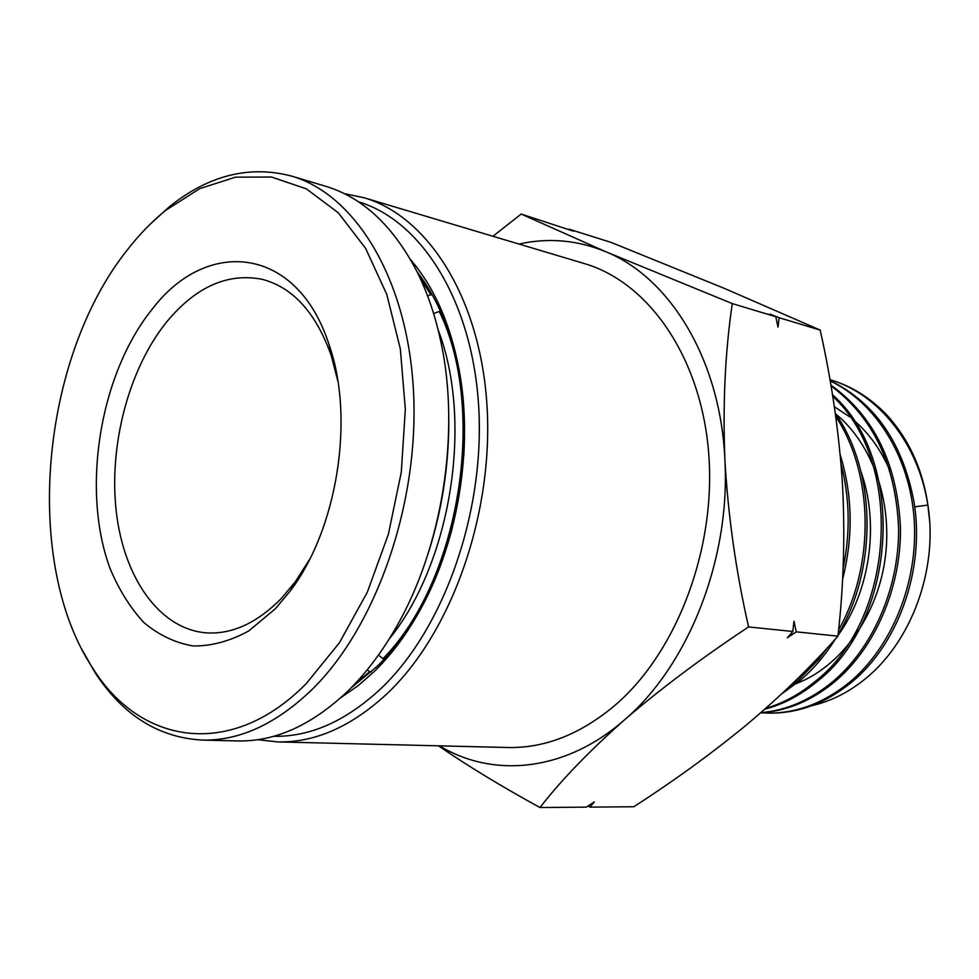 <?xml version="1.0" encoding="UTF-8"?>
<svg xmlns="http://www.w3.org/2000/svg" width="979" height="979" viewBox="0 0 979 979"><rect width="100%" height="100%" fill="white"/><g stroke="black" fill="none" stroke-linecap="round" stroke-linejoin="round"><path stroke-width="1.47" d="M277.608 741.911L507.795 747.503C545.34 748.311 581.502 733.858 616.305 704.17C677.86 650.533 716.689 546.71 708.551 451.49C700.487 356.16 648.147 282.197 584.561 263.645L363.943 197.721C427.884 216.249 480.322 297.861 486.991 405.587C493.759 513.18 451.906 631.663 388.235 692.581C352.256 726.308 315.373 742.743 277.608 741.911L257.697 739.708M344.327 193.646L363.943 197.721M358.51 201.845C421.105 220.251 472.245 300.467 478.658 406.089C485.18 511.589 444.258 627.71 381.957 687.613C346.786 720.74 310.698 736.979 273.716 736.294M410.458 259.496C434.003 286.908 450.181 323.425 458.992 369.059C473.616 445.775 458.674 539.98 421.019 608.4C407.545 633.095 392.114 653.972 374.761 671.043L358.155 685.655L340.961 697.562M350.91 688.041L376.903 666.601C393.852 649.934 408.904 629.558 422.047 605.475C434.957 581.587 445.102 555.509 452.469 527.24M886.276 414.386C870.478 398.11 852.599 386.815 832.615 380.476L830.767 379.876C878.775 394.402 918.473 443.658 927.847 505.091L929.842 522.872C926.783 478.755 912.257 442.594 886.276 414.386M829.935 379.619L830.767 379.876M769.641 713.116L770.289 713.116C798.937 713.25 825.982 702.995 851.436 682.351C898.318 644.304 925.228 569.142 913.994 502.019C902.834 442.961 874.871 402.491 830.106 380.598M830.155 380.904C875.972 402.748 909.98 457.058 914.19 519.69C918.375 582.309 891.942 646.997 849.539 682.29C824.061 702.959 796.992 713.238 768.319 713.104L760.94 712.785M760.683 712.81C786.883 711.109 811.554 700.756 834.72 681.751C874.932 648.012 901.255 587.914 900.46 527.754C897.327 463.789 874.125 416.222 830.877 385.053M831.012 385.861C873.476 417.666 896.018 465.343 898.624 528.905C898.979 588.697 872.693 648.171 832.786 681.678C810.306 700.169 786.333 710.485 760.879 712.639M764.832 709.175C783.506 704.268 801.091 694.919 817.6 681.127C897.657 619.022 906.383 459.592 832.48 394.733M832.725 396.299C904.669 462.455 894.72 619.548 815.629 681.066C800.014 694.123 783.408 703.216 765.786 708.331M781.646 693.927L800.088 680.503C813.476 669.085 825.236 655.245 835.381 638.993L835.368 639.03M838.122 634.453C877.796 568.677 876.413 471.584 835.295 413.322M835.723 416.393C873.745 473.714 875.116 565.581 838.587 629.962M827.879 647.254L818.701 659.393L798.056 680.429L786.516 689.338M842.564 579.36C853.382 536.614 852.599 495.129 840.227 454.905M841.047 464.058C849.796 497.981 850.482 532.809 843.09 568.518M929.842 522.872C933.171 583.925 906.052 647.131 863.466 680.295C847.288 693.046 830.021 701.515 811.664 705.724M439.387 745.839C493.318 778.403 565.25 771.831 624.259 720.067C688.249 665.757 730.591 559.193 724.901 459.812C720.581 359.978 670.113 277.816 605.903 251.774C577.451 240.051 548.485 237.481 519.005 244.052M438.457 745.814C467.889 766.019 501.725 786.59 539.98 807.528C561.089 780.312 589.187 751.162 624.259 720.067C660.409 688.935 701.845 657.888 748.568 626.927C735.963 571.43 728.07 515.725 724.901 459.812C722.673 404.156 725.133 352.085 732.292 303.6L605.903 251.774L521.158 214.046L492.951 236.269M463.777 455.969C465.527 426.807 463.948 398.869 459.053 372.155C451.246 331.33 437.221 297.824 416.981 271.624M732.292 303.6L775.784 316.707L769.996 314.063L779.137 317.722L820.182 330.082L724.448 288.426L611.385 242.511L569.129 229.184L573.572 231.24L521.158 214.046M748.568 626.927L792.819 631.492L793.969 621.237L796.245 631.847L837.938 636.142C843.678 585.993 845.183 535.219 842.454 483.81C839.04 432.277 831.612 381.039 820.182 330.082M779.137 317.722L777.999 327.096L775.784 316.707M539.98 807.528L586.335 807.137L594.326 801.862L589.933 807.112L633.805 806.745C673.846 780.961 711.292 753.769 746.157 725.17C780.336 696.51 810.93 666.834 837.938 636.142M796.245 631.847L787.361 637.757L792.819 631.492M589.933 807.112L587.987 806.06M861.006 471.719C879.693 524.193 870.001 591.267 838.024 635.395M817.71 658.61L814.663 661.339M835.674 413.884C873.219 444.699 893.46 503.806 884.783 561.016C876.132 618.226 839.701 667.091 796.404 683.538M792.488 684.957L790.396 685.643M834.341 406.75L849.858 416.956M853.309 419.758C868.85 432.975 881.063 449.961 889.935 470.715M309.548 559.498L295.425 581.599L281.683 598.083C257.281 622.95 232.084 634.539 206.104 632.838C159.357 629.044 123.807 577.647 116.256 511.515C108.73 445.249 128.726 368.961 166.65 321.944C195.763 286.823 227.617 272.603 262.188 279.309C293.027 287.434 316.058 312.901 331.269 355.671L337.853 381.064M275.344 608.791L248.654 631.002C229.967 641.196 211.427 646.189 193.022 645.969C175.155 642.836 158.782 635.041 143.913 622.595C130.219 607.812 118.9 589.688 109.954 568.212C81.073 489.781 99.65 374.761 151.733 309.78C206.704 236.747 297.518 245.558 329.238 345.195C354.887 418.486 337.327 529.186 290.261 590.924L275.344 608.791M306.268 683.587L339.37 642.824L367.284 592.271L388.345 534.387L401.28 472.257L405.33 409.283L400.338 348.94L386.778 294.41L365.62 248.36L338.269 212.773L306.329 188.837L271.501 177.028L235.486 177.175L199.802 188.604L165.806 210.265C151.978 221.45 139.079 234.752 127.099 250.183C40.433 359.134 22.333 562.778 93.091 668.657C140.438 744.444 231.13 759.961 306.268 683.587M82.236 650.032L95.318 673.001C122.901 715.184 158.488 737.542 202.102 740.075C239.733 740.919 276.641 723.811 312.839 688.763C376.915 625.41 419.648 502.019 413.456 390.352C407.386 278.538 355.267 194.503 291.571 176.098C249.327 165.01 208.551 175.253 169.269 206.826L149.726 224.619M202.102 740.075L237.677 740.932C275.38 741.776 312.289 724.986 348.402 690.562C365.962 673.258 381.81 652.283 395.957 627.637C442.251 547.934 460.46 433.122 441.113 343.017C435.496 316.119 427.285 291.987 416.467 270.62C392.689 225.464 362.426 197.354 325.664 186.279L291.571 176.098M428.729 551.728C441.688 510.597 448.37 468.464 448.786 425.339M371.347 671.875L369.658 671.765L367.211 669.832M378.469 655.049L382.997 658.659L384.502 658.757M440.734 311.836L439.29 311.469L433.599 313.561M427.566 295.891L430.797 294.703L432.412 295.12M369.658 671.765L355.475 683.305M439.29 311.469C487.371 410.017 459.604 581.024 382.997 658.659M419.844 277.546L430.797 294.703M438.139 329.923C473.542 421.619 451.123 562.925 389.079 639.165M817.465 658.402L818.701 659.393M914.692 506.853L927.847 505.091M770.289 713.128L768.319 713.116M459.053 372.155L458.992 369.059M422.047 605.475L421.019 608.4M165.806 210.265L169.269 206.826M331.269 355.671L329.238 345.195M295.425 581.599L290.261 590.924M93.091 668.657L95.318 673.001"/></g></svg>
